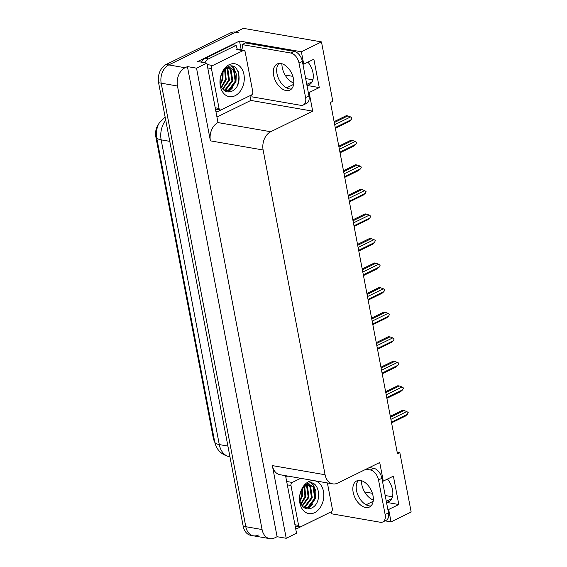 <?xml version="1.0" encoding="UTF-8"?>
<svg xmlns="http://www.w3.org/2000/svg" width="567" height="567" viewBox="0 0 567 567"><rect width="100%" height="100%" fill="white"/><g stroke="black" fill="none" stroke-linecap="round" stroke-linejoin="round"><path stroke-width="0.85" d="M361.441 480.688A15.245 9.37 -116.1 0 0 361.789 484.466A15.245 9.37 -116.1 0 0 373.306 500.016M293.77 83.08A15.245 9.37 63.9 0 1 282.253 67.53A15.245 9.37 63.9 0 1 281.905 63.752M307.938 62.115A15.245 9.37 63.9 0 1 309.277 84.653A15.245 9.37 63.9 0 1 306.931 85.248M258.46 535.042A14.295 10.298 -80.2 0 1 253.484 535.829A14.295 10.298 -80.2 0 1 245.802 526.708L161.191 83.179A14.295 10.298 -80.2 0 1 168.782 64.921L243.363 28.35L321.482 41.901L301.368 51.76L239.522 41.037L241.124 49.421M249.955 95.71L250.855 100.423L217.133 116.958M308.292 92.386L309.143 92.534L312.693 111.146L270.714 131.735L217.983 122.585L206.856 63.1L197.748 61.52L239.522 41.037M270.714 131.735A14.295 10.298 99.8 0 0 263.123 149.993L325.075 474.749L272.351 465.606L286.215 538.289L296.541 533.221L285.562 475.685M272.351 465.606A14.295 10.298 99.8 0 0 280.027 474.721L332.758 483.871A14.295 10.298 99.8 0 0 337.741 483.084L379.72 462.495L383.271 481.114L382.413 480.965M217.983 122.585A14.295 10.298 99.8 0 0 210.4 140.85L196.529 68.168L187.422 66.587L277.1 536.708L274.74 537.863A14.295 10.298 -80.2 0 1 269.757 538.65A14.295 10.298 -80.2 0 1 262.074 529.535L177.471 86.007A14.295 10.298 -80.2 0 1 185.055 67.742L187.422 66.587M206.856 63.1L196.529 68.168M387.828 509.322L388.678 509.471L391.046 521.881L411.16 512.022L399.834 452.636L397.162 452.168M391.046 521.881L385.064 520.846M286.215 538.289L277.1 536.708M392.421 496.77L385.191 495.515M372.399 493.297L364.624 491.95M312.885 79.834L305.656 78.579M292.863 76.361L285.088 75.014M399.834 452.636L397.467 453.791L330.448 102.443L332.808 101.287L321.482 41.901M325.075 474.749A14.295 10.298 99.8 0 0 332.758 483.871M312.693 111.146L250.855 100.423M301.368 51.76L303.735 64.17L302.877 64.021M386.496 502.376L398.807 504.51L393.392 476.145L383.271 481.114M398.807 504.51L388.678 509.471M306.967 85.44L319.271 87.573L313.856 59.209L303.735 64.17M319.271 87.573L309.143 92.534M214.751 442.076A12.864 9.27 -80.2 0 1 213.291 438.029L155.84 136.845A12.864 9.27 -80.2 0 1 158.852 123.656M386.46 502.185A15.245 9.37 -116.1 0 0 388.813 501.589A15.245 9.37 -116.1 0 0 387.474 479.051M269.757 538.65L253.484 535.829A14.295 10.298 -80.2 0 1 245.802 526.708L161.191 83.179A14.295 10.298 -80.2 0 1 168.782 64.921L233.235 33.311A14.295 10.298 -80.2 0 1 238.218 32.525M253.484 535.829L250.876 535.376A14.295 10.298 -80.2 0 1 243.2 526.254L158.59 82.725A14.295 10.298 -80.2 0 1 166.181 64.468L230.634 32.865A14.295 10.298 -80.2 0 1 235.617 32.078L235.723 32.092M402.471 410.31L390.309 416.27L402.535 410.288L402.889 410.869L402.535 410.288L404.03 410.551L390.486 417.192M390.897 419.339L406.794 411.543L404.03 410.551M406.794 411.543L408.219 412.592L407.333 414.378L391.436 422.174M407.333 414.378L405.32 416.128L391.57 422.869M397.786 385.758L385.631 391.719L397.85 385.737L398.204 386.311L397.85 385.737L399.345 385.992L385.801 392.633M386.212 394.788L402.109 386.992L399.345 385.992M402.109 386.992L403.534 388.041L402.648 389.827L386.751 397.623M402.648 389.827L400.642 391.577L386.885 398.317M393.101 361.207L380.946 367.168L393.165 361.186L393.519 361.76L393.165 361.186L394.66 361.441L381.116 368.082M381.527 370.237L397.424 362.441L394.66 361.441M397.424 362.441L398.785 363.128L397.963 365.276L382.073 373.072M397.963 365.276L395.957 367.019L382.201 373.766M388.423 336.656L376.261 342.617L388.48 336.635L388.834 337.209L388.48 336.635L389.976 336.89L376.438 343.531M376.849 345.679L392.74 337.889L389.976 336.89M392.74 337.889L394.171 338.938L393.285 340.724L377.388 348.521M393.285 340.724L391.273 342.468L377.523 349.215M371.576 318.073L383.795 312.084L384.15 312.658L383.795 312.084L385.298 312.339L371.754 318.98M372.165 321.128L388.055 313.338L385.298 312.339M388.055 313.338L389.486 314.387L388.601 316.173L372.703 323.97M388.601 316.173L386.588 317.917L372.838 324.664M293.472 78.77A14.529 8.93 -116.1 0 0 277.15 64A14.529 8.93 -116.1 0 0 273.62 75.326A14.529 8.93 -116.1 0 0 289.943 90.096A14.529 8.93 -116.1 0 0 293.472 78.77M291.488 88.976A14.529 8.93 63.9 0 1 276.994 73.675A14.529 8.93 63.9 0 1 278.978 63.469M305.592 97.588L308.965 95.929L302.374 61.364A9.526 5.854 63.9 0 0 294.174 51.37L245.476 42.922L242.102 44.58L290.793 53.022A9.526 5.854 63.9 0 1 298.993 63.015L305.592 97.588A9.526 5.854 63.9 0 1 303.274 105.008A9.526 5.854 63.9 0 1 300.772 105.32L252.081 96.872A9.526 5.854 63.9 0 0 251.557 94.923M242.102 44.58A9.526 5.854 63.9 0 1 241.627 50.094M308.965 95.929A9.526 5.854 63.9 0 1 306.648 103.357L303.274 105.008M246.113 97.595A9.526 6.868 -80.2 0 0 246.121 97.63L218.451 111.203A9.526 6.868 -80.2 0 1 216.147 111.798M237.523 49.379A9.526 6.868 -80.2 0 1 236.148 45.339L232.895 44.772L205.219 58.344A9.526 6.868 99.8 0 0 201.469 62.172M204.73 62.731A9.526 6.868 -80.2 0 1 208.479 58.904L236.148 45.339M239.402 49.705A4.763 1.531 169.2 0 1 241.925 49.364M373.008 495.707A14.529 8.93 -116.1 0 0 356.686 480.936A14.529 8.93 -116.1 0 0 353.156 492.262A14.529 8.93 -116.1 0 0 369.478 507.033A14.529 8.93 -116.1 0 0 373.008 495.707M371.024 505.913A14.529 8.93 63.9 0 1 356.53 490.611A14.529 8.93 63.9 0 1 358.514 480.405M366.02 469.214L370.329 469.965A9.526 5.854 63.9 0 1 378.529 479.958L385.128 514.524A9.526 5.854 63.9 0 1 382.81 521.952A9.526 5.854 63.9 0 1 380.308 522.257L331.617 513.808A9.526 5.854 63.9 0 0 331.093 511.866M369.393 467.562L373.703 468.307A9.526 5.854 63.9 0 1 381.91 478.3L388.501 512.866A9.526 5.854 63.9 0 1 386.184 520.293L382.81 521.952M325.649 514.531A9.526 6.868 -80.2 0 0 325.656 514.567L297.987 528.139A9.526 6.868 -80.2 0 1 295.683 528.735M285.896 477.414A9.526 6.868 -80.2 0 1 287.639 476.046M229.16 64.716A16.677 12.013 -80.2 0 1 243.93 74.433A16.677 12.013 -80.2 0 1 235.078 95.738A16.677 12.013 -80.2 0 1 220.308 86.014A16.677 12.013 -80.2 0 1 229.16 64.716M231.499 91.372C244.313 86.46 239.416 60.371 227.821 66.863C224.468 68.55 222.108 71.711 220.747 76.361C219.748 80.195 219.819 83.824 220.96 87.247C219.202 80.344 220.272 74.752 224.192 70.464A11.907 8.583 99.8 0 0 221.456 86.928C223.873 91.386 227.218 92.868 231.499 91.372M225.014 91.004L228.373 90.288L235.17 81.258L233.597 70.273L230.082 67.799M225.184 91.096L229.188 90.429L235.985 81.4L234.412 70.414L230.493 67.856L226.587 68.55L224.192 70.464M223.866 90.174L225.12 89.721L231.917 80.698L230.344 69.713L228.388 67.898M228.005 67.679L227.02 67.289M224.185 90.436L225.935 89.862L232.725 80.833L231.159 69.854L228.82 67.82M228.43 67.643L227.062 67.26M222.576 88.799L228.657 80.131L227.091 69.146L226.594 68.55M222.895 89.196L229.472 80.273L227.899 69.287L227.055 68.331M221.357 86.723L225.404 79.564L224.674 69.961M221.647 87.325L226.219 79.706L225.17 69.514M220.35 83.356L222.151 79.004L222.455 72.696M220.563 84.412L222.966 79.139L223.058 71.796M221.165 109.828A2.381 1.715 -80.2 0 1 220.336 109.963A2.381 1.715 -80.2 0 1 219.053 108.439L211.441 68.557A2.381 1.715 -80.2 0 1 212.71 65.51L243.08 50.619A2.381 1.715 -80.2 0 1 243.909 50.491A2.381 1.715 -80.2 0 1 245.192 52.008L252.797 91.897A2.381 1.715 -80.2 0 1 251.535 94.937L221.165 109.828M228.827 91.974L235.964 81.506L236.326 74.142L233.937 68.125L231.953 66.19M228.303 91.974L232.931 87.509M235.645 72.675L233.526 68.054L231.591 66.148M308.696 481.652A16.677 12.013 -80.2 0 1 323.466 491.369A16.677 12.013 -80.2 0 1 314.614 512.674A16.677 12.013 -80.2 0 1 299.844 502.957A16.677 12.013 -80.2 0 1 308.696 481.652M311.035 508.308C323.842 503.397 318.945 477.315 307.357 483.8C304.004 485.487 301.644 488.648 300.283 493.297C299.284 497.131 299.355 500.767 300.496 504.191C298.738 497.287 299.808 491.688 303.728 487.4A11.907 8.583 99.8 0 0 300.985 503.872C303.409 508.323 306.754 509.804 311.035 508.308M304.55 507.94L307.909 507.224L314.706 498.195L313.133 487.216L309.617 484.735M304.713 508.039L308.724 507.366L315.514 498.336L313.948 487.351L310.029 484.792L306.123 485.494L303.728 487.4M303.402 507.118L304.656 506.664L311.446 497.635L309.88 486.649L307.924 484.835M307.541 484.622L306.556 484.225M303.714 507.373L305.471 506.806L312.261 497.776L310.695 486.791L308.356 484.764M307.966 484.579L306.598 484.197M302.112 505.736L308.193 497.068L306.627 486.082L306.13 485.487M302.431 506.133L309.008 497.209L307.434 486.224L306.591 485.267M300.893 503.666L304.94 496.501L304.21 486.897M301.183 504.261L305.755 496.642L304.706 486.451M299.886 500.292L301.687 495.941L301.991 489.633M300.099 501.348L302.502 496.082L302.594 488.74M327.393 482.942L332.333 508.833A2.381 1.715 -80.2 0 1 331.071 511.873L300.701 526.771A2.381 1.715 -80.2 0 1 299.865 526.899A2.381 1.715 -80.2 0 1 298.589 525.382L290.977 485.494A2.381 1.715 -80.2 0 1 292.246 482.453L300.694 478.307M308.363 508.918L315.5 498.443L315.862 491.079L313.466 485.061L311.489 483.127M307.838 508.918L312.467 504.446M315.174 489.612L313.062 484.991L311.12 483.084M379.054 287.547L366.892 293.515L379.117 287.526L379.465 288.107L379.117 287.526L380.613 287.788L367.069 294.429M367.48 296.576L383.377 288.787L380.613 287.788M383.377 288.787L384.802 289.836L383.916 291.622L368.018 299.411M383.916 291.622L381.903 293.366L368.153 300.113M374.369 262.996L362.214 268.956L374.433 262.975L374.787 263.556L374.433 262.975L375.928 263.237L362.384 269.878M362.795 272.025L378.692 264.229L375.928 263.237M378.692 264.229L380.117 265.285L379.231 267.071L363.334 274.86M379.231 267.071L377.225 268.815L363.468 275.562M369.684 238.445L357.529 244.405L369.748 238.423L370.102 239.005L369.748 238.423L371.243 238.686L357.699 245.327M358.11 247.474L374.007 239.678L371.243 238.686M374.007 239.678L375.368 240.365L374.546 242.52L358.656 250.309M374.546 242.52L372.54 244.264L358.783 251.004M364.999 213.894L352.844 219.854L365.063 213.872L365.417 214.454L365.063 213.872L366.558 214.135L353.021 220.776M353.425 222.923L369.323 215.127L366.558 214.135M369.323 215.127L370.754 216.176L369.861 217.962L353.971 225.758M369.861 217.962L367.855 219.713L354.106 226.453M360.321 189.343L348.159 195.303L360.378 189.321L360.732 189.902L360.378 189.321L361.874 189.584L348.336 196.225M348.748 198.372L364.638 190.576L361.874 189.584M364.638 190.576L366.069 191.625L365.183 193.411L349.286 201.207M365.183 193.411L363.171 195.161L349.421 201.902M343.482 170.759L355.7 164.77L356.048 165.344L355.7 164.77L357.196 165.032L343.652 171.666M344.063 173.821L359.953 166.025L357.196 165.032M359.953 166.025L361.385 167.074L360.499 168.86L344.601 176.656M360.499 168.86L358.486 170.61L344.736 177.351M350.952 140.24L338.79 146.201L351.016 140.219L351.37 140.793L351.016 140.219L352.511 140.474L338.967 147.115M339.378 149.27L355.275 141.474L352.511 140.474M355.275 141.474L356.7 142.523L355.814 144.309L339.916 152.105M355.814 144.309L353.808 146.059L340.051 152.799M346.267 115.689L334.112 121.65L346.331 115.668L346.685 116.242L346.331 115.668L347.826 115.923L334.282 122.564M334.693 124.719L350.59 116.922L347.826 115.923M350.59 116.922L352.015 117.971L351.129 119.757L335.239 127.554M351.129 119.757L349.123 121.501L335.366 128.248M373.157 501.313L366.076 504.786M293.621 84.377L286.541 87.85M306.768 84.412L312.119 81.783M185.055 67.742L166.181 64.468M177.471 86.007L158.59 82.725M262.074 529.535L243.2 526.254M263.123 149.993L210.4 140.85M213.291 438.029L214 438.149M155.84 136.845L156.549 136.966M386.304 501.348L391.655 498.719M165.734 120.169A19.058 13.728 99.8 0 0 161.156 139.865L219.287 444.585A19.058 13.728 99.8 0 0 229.529 456.747C221.421 454.784 216.481 449.844 214.716 441.92A16.677 5.358 -10.8 0 0 219.287 444.585L227.906 446.08M169.774 141.353L161.156 139.865A16.677 5.358 169.2 0 1 156.591 137.193L156.527 130.141L158.044 125.222L159.32 122.876L165.139 117.036M230.634 32.865L233.235 33.311M208.479 58.904L205.219 58.344M302.374 61.364L298.993 63.015M294.174 51.37L290.793 53.022M381.91 478.3L378.529 479.958M385.128 514.524L388.501 512.866M373.703 468.307L370.329 469.965M238.239 71.612A18.583 13.388 -80.2 0 1 237.318 85.681M219.053 108.439L215.389 107.808M243.08 50.619L236.574 49.492M212.71 65.51L207.132 64.546M211.441 68.557L207.777 67.92M298.589 525.382L294.925 524.744M292.246 482.453L286.668 481.482M290.977 485.494L287.313 484.856M214.716 441.92L156.591 137.193M229.529 456.747L229.954 456.818M371.576 318.066L383.739 312.098M230.493 67.856L229.678 67.714M220.336 109.963L215.644 109.147M243.909 50.491L237.403 49.357M310.029 484.792L309.213 484.65M299.865 526.899L295.18 526.084M343.474 170.752L355.637 164.791"/></g></svg>
